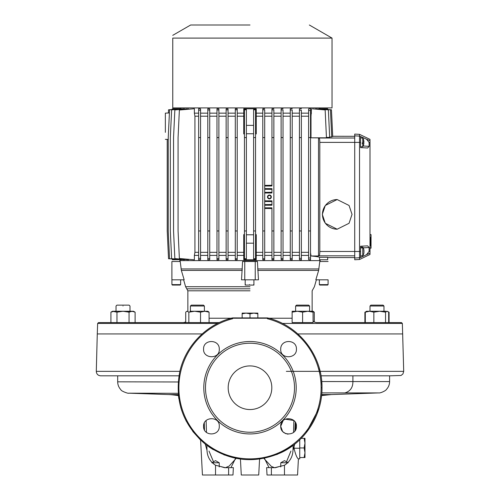 <?xml version="1.0" encoding="UTF-8"?>
<svg xmlns="http://www.w3.org/2000/svg" width="500" height="500" viewBox="0 0 500 500"><rect width="100%" height="100%" fill="white"/><g stroke="black" fill="none" stroke-linecap="round" stroke-linejoin="round"><path stroke-width="0.75" d="M319.356 284.631L328.081 284.631L327.644 285.069L319.794 285.069L319.356 284.631L319.356 279.831M312.4 260.631L179.75 260.631L179.838 261.506L180.231 261.506L171.894 261.506L171.919 284.631L172.356 285.069L180.206 285.069L180.644 284.631L180.644 279.831M245.181 279.831L245.181 284.631C246.775 285.044 242 285.113 249.544 285.069L251.725 285.069L249.544 285.069C257.094 285.113 252.319 285.044 253.912 284.631L253.912 279.831M313.075 320.925L314.831 322.262L316.5 322.594L401.488 322.594L402.356 323.438L282.406 323.438M383.1 305.138L383.969 306.012L370.006 306.012L370.881 305.138L383.1 305.138L383.969 306.012L383.969 311.25L367.919 311.25M295.619 306.012L309.581 306.012L308.706 305.138L296.494 305.138L308.706 305.138L309.581 306.012L295.619 306.012L296.494 305.138L295.619 306.012L295.619 311.25L309.581 311.25L309.581 306.012M204.381 306.012L190.419 306.012L190.419 311.25L204.381 311.25L204.381 306.012L203.506 305.138L193.081 305.138L201.719 305.138M123.012 306.012C132.019 306.012 132.019 306.012 123.012 306.012C114.006 306.012 114.006 306.012 123.012 306.012M123.012 305.138C130.894 305.138 130.894 305.138 123.012 305.138C130.894 305.138 130.894 305.138 123.012 305.138C115.131 305.138 115.131 305.138 123.012 305.138C115.131 305.138 115.131 305.138 123.012 305.138M129.119 305.138L129.994 306.012L129.119 305.138L116.9 305.138L116.031 306.012L116.031 311.25L133.856 311.462M376.987 305.138C369.106 305.138 369.106 305.138 376.987 305.138C369.106 305.138 369.106 305.138 376.987 305.138C384.869 305.138 384.869 305.138 376.987 305.138C384.869 305.138 384.869 305.138 376.987 305.138M250 286.725L185.606 286.725L250 286.725M219.319 322.594L99.7 322.594L219.319 322.594L99.7 322.594L183.506 322.594L185.719 321.987M205.494 387.731A44.506 44.506 -90 0 0 250 432.238A44.506 44.506 -90 0 0 294.506 387.731A44.506 44.506 -90 0 0 250 343.219A44.506 44.506 -90 0 0 205.494 387.731M328.081 284.631L328.106 279.831M363.95 252.581L363.944 250.319A8.156 8.156 0 0 0 362.762 247.106L362.762 255.831A8.156 8.156 0 0 0 363.944 252.613L363.862 252.581M360.581 251.119L360.581 255.831L362.762 255.831M180.181 260.631L180.181 259.756L180.181 260.631L319.819 260.631L319.819 259.756M181.363 108.794L169.55 109.831L168.238 137.581L168.238 230.956L169.55 258.706L181.363 259.744M183.725 108.806L171.625 109.869L170.319 137.581L170.319 230.956L171.625 258.669L184.387 259.788L184.387 259.444L184.387 259.788L183.725 259.731M187.5 108.825L174.85 109.931L173.55 137.581L173.55 230.956L174.85 258.606L188.494 259.8L188.494 259.306L188.263 259.781M198.644 258.337L198.644 230.956L200.562 230.956L200.562 259.675L200.562 258.337L198.644 258.337L198.644 259.85L198.644 255.394L194.375 255.394L194.375 259.819L179.375 258.506L178.075 230.956L178.075 137.581L179.375 110.031L194.375 108.719L194.375 113.144L194.925 116.2L194.925 252.338L194.375 255.394L194.375 259.819L194.019 259.788M264.706 192.994L271.95 192.994L271.95 188.631L264.706 188.631L264.706 259.775L262.787 259.744L262.787 258.706L264.706 258.706L264.706 137.581L262.787 137.581L262.787 109.831L264.706 109.831L264.706 137.581M273.869 109.869L273.869 259.788L271.95 259.731L271.95 258.669L273.869 258.669L273.869 137.581L271.95 137.581L271.95 109.869L273.869 109.869L273.869 137.581M283.031 109.931L283.031 259.8L281.112 259.719L281.112 258.606L283.031 258.606L283.031 137.581L281.112 137.581L281.112 109.931L283.031 109.931L283.031 137.581M292.194 110.031L292.194 259.819L290.275 259.7L290.275 230.956L292.194 230.956L292.194 137.581L290.275 137.581L290.275 110.031L292.194 110.031L292.194 137.581M301.356 110.2L301.356 259.85L299.438 259.675L299.438 230.956L301.356 230.956L301.356 137.581L299.438 137.581L299.438 110.2L301.356 110.2L301.356 137.581M310.525 259.9L310.525 108.637L310.525 259.9L308.6 259.625L308.6 258.012L310.525 258.012M165.35 127.106L165.35 129.288L165.35 127.106M352.031 214.375L349.062 223.281L337.175 229.213L325.294 223.281L322.319 214.375L325.294 205.475L337.175 199.544L349.062 205.475L352.031 214.375M337.225 199.544A14.837 14.819 -90 0 0 322.456 214.375A14.837 14.819 -90 0 0 337.225 229.213M180.463 108.875L180.181 107.906M319.819 108.781L319.819 107.906L319.538 108.875M207.806 110.031L207.806 108.719L209.725 108.837L209.725 137.581L207.806 137.581L207.806 110.031L209.725 110.031L209.725 230.956L207.806 230.956L207.806 137.581M198.644 110.2L198.644 108.688L200.562 108.869L200.562 137.581L198.644 137.581L198.644 110.2L200.562 110.2L200.562 252.338L207.806 252.338L207.806 116.2L200.562 116.2M269.419 195.331A1.613 1.613 -0.4 0 1 271.031 196.95A1.613 1.613 -0.4 0 1 269.419 198.562A1.613 1.613 -0.4 0 1 267.806 196.95A1.613 1.613 -0.4 0 1 269.419 195.331M269.419 195.419A1.525 1.525 -0.4 0 1 270.944 196.95A1.525 1.525 -0.4 0 1 269.419 198.475A1.525 1.525 -0.4 0 1 267.887 196.95A1.525 1.525 -0.4 0 1 269.419 195.419M271.175 197.719A1.919 1.919 -0.4 0 1 267.663 197.719M269.419 198.869A1.919 1.919 -0.4 0 1 267.5 196.95A1.919 1.919 -0.4 0 1 269.419 195.025A1.919 1.919 -0.4 0 1 271.337 196.95A1.919 1.919 -0.4 0 1 269.419 198.869M250 25L190.656 25L250 25M172.763 38.1C172.763 34.425 172.763 34.425 172.763 38.1L172.763 107.906L332.038 107.906L332.038 38.1L172.763 38.1L172.763 107.906M360.581 142.519L360.581 146.744L362.762 146.744A8.156 8.156 0 0 0 363.669 144.781L363.656 139.994M363.95 141.788L363.656 139.969A8.156 8.156 0 0 0 362.762 138.012L362.762 146.744M363.95 143.319L363.656 141.862M271.819 387.731A21.819 21.819 -90 0 0 250 365.913A21.819 21.819 -90 0 0 228.181 387.731A21.819 21.819 -90 0 0 250 409.544A21.819 21.819 -90 0 0 271.819 387.731A21.819 21.819 -90 0 0 250 365.913A21.819 21.819 -90 0 0 228.181 387.731M211.819 462.781L215.525 460.644L219.237 462.781L219.237 466.95M219.237 462.781L212.344 462.781L219.237 462.781M288.181 462.781L284.469 460.644L280.763 462.781L287.656 462.781L280.763 462.781L280.763 466.95M217.594 323.438L97.644 323.438L97.275 333.938L202.144 333.938M384.4 311.25L366.869 311.25M379.7 311.25L373.856 312.181L373.856 322.594L388.669 322.594L388.669 312.181L387.106 311.25L385.538 312.181L379.7 311.25M292.125 312.181L297.362 311.25L302.6 312.181L307.838 311.25L292.125 311.25L292.125 322.594L313.075 322.594L313.075 311.25L312.137 311.25L312.137 290.812L314.394 286.725L316.375 279.831M183.625 279.831L185.606 286.725L187.862 290.812L187.862 311.25L186.556 311.462L187.281 311.25L188.85 312.181L194.688 311.25L200.531 312.181L204.806 311.25L189.988 311.25M244.762 279.831L241.525 279.831L242.575 261.506L244.762 261.506L244.762 279.831L258.475 279.831L257.425 261.506L242.575 261.506M180.231 261.506L181.356 270.431L184.169 279.831L172.069 279.831M179.75 260.631L187.6 260.631M250 313.812L246.075 313.113L253.925 313.113L250 313.812L250 317.913M293.531 432.381L293.888 420.519L285.294 419.156M283.15 420.606L280.712 426.294L282.538 431.325M219.288 426.294C219.894 415.981 203.056 416.4 203.575 426.3C203.094 436.438 219.681 436.45 219.288 426.294M296.425 426.294C297.038 416.531 280.075 415.9 280.712 426.3C280.4 436.444 296.9 436.456 296.425 426.294M219.288 349.162C219.6 339.012 203.1 339 203.575 349.162C202.963 358.925 219.925 359.562 219.288 349.162M296.425 349.162C296.863 339.044 280.531 338.925 280.712 349.162C280.106 359.475 296.944 359.056 296.425 349.162M220.487 322.987L219.913 323.256M282.975 431.806L285.456 433.506M285.669 433.594L286.044 433.738M287.119 434.019L288.081 434.137M289.325 447.019L289.731 446.75M319.719 401.931L319.844 401.287M97.275 333.938L96.294 371.35L179.887 371.35M271.381 475L271.381 467.65L266.631 467.625L267.019 475L297.562 475L298.406 458.85C297.056 458.263 295.587 454.719 294.019 448.231L294.2 444.562M294.869 430.988L295.294 422.244M223.938 454.844L240.438 459.087L241.275 475L258.725 475L259.562 459.087L277.231 454.381L293.144 445.369L292.994 450.337L294.725 444.15M284.469 475L284.469 465.256C289.85 461.744 292.694 456.775 292.994 450.337M321.381 397.119L321.569 395.581L331.512 394.562L378.644 392.919L321.812 392.894M178.363 394.919L173.038 394.919A52.362 52.362 0 0 0 168.487 394.562L128.656 393.169M344.831 392.912C350.231 391.362 352.925 387.581 352.906 381.575L352.906 375.831L389.6 375.831L389.6 381.575L321.731 381.55M178.231 381.975L117.694 381.831C117.737 384.869 118.8 387.5 120.875 389.712C120.712 390.938 128.506 393.837 128.681 393.175L178.219 393.312M321.006 375.831L352.906 375.831M117.694 381.831L117.694 375.831L178.994 375.831L100.656 375.831L178.994 375.831M96.294 371.35C96.5 374.062 97.956 375.55 100.656 375.831L117.694 375.831L100.656 375.831M286.35 371.35L403.706 371.35L402.931 373.944L401.037 375.487L389.6 375.831M236.15 458.381L229.131 466.094L225.387 467.706L215.525 465.25C210.144 461.75 207.3 456.781 207.006 450.337L205.275 444.15M204.475 429.95L204.281 423.05M219.237 466.138L224.737 467.744M230.95 467.631L235.606 458.275M213.512 461.806L208.988 451.056M263.85 458.381L271.337 466.406L274.613 467.706L284.469 465.256M295.525 429.95L295.719 423.05M280.763 466.138L275.262 467.738M269.044 467.631L264.394 458.275M286.488 461.806L290.931 451.056M192.75 431.388L200.606 440.112L202.438 475L232.981 475L233.369 467.625L225.387 467.706M271.381 467.65L274.613 467.706M206.112 420.519L206.469 432.388M206.856 445.369L207.006 450.337M267.019 475L266.637 467.806M298.406 458.85L299.744 458.85L299.744 439.781L299.744 447.944L304.125 447.944L304.981 443.144L304.125 438.344L301.206 438.344M267.331 317.913L232.669 317.9M232.619 318.738A71.15 71.15 90 0 0 250 458.875A71.15 71.15 90 0 0 267.381 318.738L267.587 317.913C298.863 325.231 322.544 355.613 322 387.731C322.287 414.669 305.938 440.856 281.6 452.419C254.812 464.225 229.525 461.594 205.744 444.519C183.375 425.625 174.644 401.75 179.55 372.887C184.812 346.469 206.213 324.212 232.413 317.913L228.012 319.169M321.962 385.519L321.6 380.175M320.494 373.088L319.188 367.812M321.056 384.069L321.031 383.631M280.087 323.256L279.513 322.987M173.038 394.919L178.431 395.581L178.844 398.7M180.675 407.169L181.725 410.575M185.912 420.544L186.35 421.381M208.888 446.838L213.319 449.681M305.988 432.994L318.938 408.5M257.856 313.812L253.925 313.113L257.856 313.113L257.856 317.913M242.144 313.812L242.144 313.113L246.075 313.113L242.144 313.812L242.144 317.913M304.125 457.544L304.981 452.744L304.981 457.544L299.744 457.544M304.125 438.344L304.981 438.344L304.981 452.744L304.125 447.944M327.931 279.831L315.831 279.831L318.644 270.431L319.769 261.506L328.106 261.506M320.25 260.631L320.163 261.506L319.769 261.506M312.719 311.25L307.838 311.25L313.075 312.181M313.075 311.744L314.281 312.181L314.281 321.987M313.075 311.25L314.281 312.181M386.056 311.25L383.969 311.25M373.856 312.181L369.581 311.25L365.306 312.181L366.519 311.25L365.75 311.744M387.831 311.462L388.225 311.744M364.894 312.181L364.894 322.594L373.856 322.594M389.081 312.181L389.081 322.594L384 322.594M118.694 305.138L127.331 305.138M130.419 311.25L133.481 311.25L135.106 312.181L135.106 322.594L116.962 322.594L116.962 312.181L123.012 311.25L112.894 311.25M116.9 305.138L116.031 306.012L116.031 311.25L112.537 311.25L116.962 312.181M112.169 311.462L110.919 312.181L113.944 311.25M118.531 322.594L111.5 322.594M132.081 311.25L123.012 311.25L129.056 312.181L132.081 311.25L135.106 312.181M129.056 312.181L129.056 322.594M110.919 312.181L110.919 322.594L116.962 322.594M190.419 306.012L191.294 305.138L193.081 305.138M207.512 311.25L204.806 311.25L209.081 312.181L207.875 311.25M186.556 311.462L185.719 312.181L185.719 322.594L200.531 322.594L200.531 312.181M209.081 312.181L209.081 322.594L200.531 322.594M188.85 312.181L188.85 322.594M302.6 312.181L302.6 322.594M365.306 312.181L365.306 322.594M385.538 312.181L385.538 322.594M381.306 305.138L372.669 305.138M244.762 261.506L255.238 261.506L255.238 279.831M255.238 261.506L257.425 261.506M362.762 142.831L362.238 142.894L362.762 142.912M362.762 143.975L362.238 143.45M360.581 142.238L360.581 138.012L362.762 138.012M165.35 132.344L165.35 113.144L169.4 112.931L165.35 113.144L165.35 121.869M165.35 139.325L168.238 139.475M168.531 258.725L167.219 230.956L167.219 139.425L167.219 230.956L168.531 258.725L172.331 258.95L172.331 259.756L180.463 259.662M172.331 109.481L168.531 109.812L168.381 112.987L168.531 109.812L172.331 109.481M299.438 258.337L301.356 258.337L301.356 230.956M301.356 259.85L301.356 258.337M301.356 108.688L299.438 108.869L299.438 110.2L299.438 108.869M292.194 252.338L299.438 252.338L299.438 137.581M299.438 252.338L299.438 259.675M290.275 258.506L292.194 258.506L292.194 230.956M292.194 259.819L292.194 258.506M292.194 108.719L290.275 108.837L290.275 110.031L290.275 108.837M283.031 252.338L290.275 252.338L290.275 137.581M290.275 252.338L290.275 259.7M283.031 259.8L283.031 258.606M281.112 258.606L281.112 230.956L283.031 230.956M283.031 108.737L281.112 108.825L281.112 109.931L281.112 108.825M273.869 252.338L281.112 252.338L281.112 137.581M281.112 253.562L281.112 259.719M273.869 259.788L273.869 258.669M271.95 258.669L271.95 230.956L273.869 230.956M273.869 108.75L271.95 108.806L271.95 109.869L271.95 108.806M264.706 252.338L271.95 252.338L271.95 207.831L264.706 207.831M271.95 252.338L271.95 259.731M264.706 109.831L264.706 113.144L271.95 113.144L271.95 116.2L264.706 116.2L264.706 186.012L271.95 186.012L271.95 137.581M264.706 205.212L271.95 205.212L271.95 200.85L264.706 200.85M264.706 259.775L264.706 258.706M262.787 258.706L262.787 230.956L264.706 230.956M264.706 108.763L262.787 108.794L262.787 109.831L262.787 108.794M255.544 234.662L256.256 234.606L255.812 259.756L256.238 259.756L256.256 252.338L262.787 252.338L262.787 137.581M262.787 254.781L262.787 259.744M264.706 188.631L264.706 186.012M264.706 113.144L264.706 116.2M255.544 258.725L255.544 259.056L253.619 259.056L253.619 258.725L255.544 258.725L255.544 137.581L253.619 137.581L253.619 109.812L255.544 109.812L255.544 137.581M253.619 258.725L253.619 230.956L255.544 230.956M253.619 109.812L253.619 109.481L255.544 109.481L255.544 109.812M253.619 230.956L253.619 137.581M253.619 109.481L253.619 243.175L246.381 243.175L246.381 259.056L246.381 258.725L244.456 258.725L244.456 109.481L246.381 109.481L246.381 109.812L244.456 109.812M253.619 259.056L253.619 243.175M246.381 259.056L244.456 259.056L244.456 258.725M246.381 258.725L246.381 230.956L244.456 230.956M246.381 109.812L246.381 137.581L244.456 137.581M246.381 230.956L246.381 137.581M253.619 133.744L246.381 133.744L246.381 243.175M246.381 133.744L246.381 125.363L253.619 125.363M246.381 109.481L246.381 125.363M228.05 255.394L235.294 255.394L235.294 259.775L237.213 259.744L237.213 258.706L235.294 258.706L235.294 108.763L237.213 108.794L237.213 109.831L235.294 109.831M235.294 259.775L235.294 258.706M237.213 259.744L237.213 230.956L235.294 230.956M237.213 109.831L237.213 137.581L235.294 137.581M237.213 230.956L237.213 116.2L243.744 116.2L243.762 113.144L237.213 113.144L237.213 114.787M237.213 253.588L237.213 255.394L243.762 255.394L243.762 259.756L244.188 259.756L243.744 234.606L244.456 234.662M237.213 108.794L237.213 113.144M235.294 108.763L235.294 113.144L228.05 113.144L228.05 137.581L226.131 137.581L226.131 108.75L228.05 108.806L228.05 109.869L226.131 109.869M228.05 116.2L235.294 116.2L235.294 252.338L228.05 252.338M218.888 255.394L226.131 255.394L226.131 259.788L228.05 259.731L228.05 258.669L226.131 258.669L226.131 137.581M226.131 259.788L226.131 258.669M228.05 259.731L228.05 230.956L226.131 230.956M228.05 109.869L228.05 230.956M228.05 108.806L228.05 113.144M226.131 108.75L226.131 113.144L218.888 113.144L218.888 137.581L216.969 137.581L216.969 108.737L218.888 108.825L218.888 109.931L216.969 109.931M218.888 116.2L226.131 116.2L226.131 252.338L218.888 252.338M209.725 255.394L216.969 255.394L216.969 259.8L218.888 259.719L218.888 258.606L216.969 258.606L216.969 137.581M216.969 259.8L216.969 258.606M218.888 259.719L218.888 230.956L216.969 230.956M218.888 109.931L218.888 230.956M218.888 108.825L218.888 113.144M216.969 108.737L216.969 113.144L209.725 113.144L209.725 110.031M209.725 116.2L216.969 116.2L216.969 252.338L209.725 252.338M200.562 255.394L207.806 255.394L207.806 259.819L209.725 259.7L209.725 258.506L207.806 258.506L207.806 230.956M209.725 259.7L209.725 230.956M207.806 259.819L207.806 258.506M207.806 108.719L207.806 113.144L200.562 113.144L200.562 110.2M198.644 259.85L200.562 259.675L200.562 258.337M198.644 230.956L198.644 137.581M198.644 108.688L198.644 113.144L194.375 113.144M194.925 116.2L198.644 116.2L198.644 252.338L194.925 252.338M188.494 108.737L188.494 109.231M184.387 108.75L184.387 109.094M194.375 108.719L192.969 108.837M332.725 136.438L331.469 109.812L327.669 109.481L331.469 109.812L332.719 136.269L354.725 136.306M332.731 136.531L331.712 136.531M331.725 136.869L330.45 109.831L318.637 108.794M331.731 136.962L329.65 136.962M329.669 137.3L328.375 109.869L316.275 108.806M315.613 108.75L315.613 109.094M329.669 137.387L326.444 137.387M326.45 137.731L325.15 109.931L312.5 108.825M311.506 108.737L311.012 116.2L311.012 137.819L326.45 137.819M310.525 108.637L308.6 108.912L308.6 110.525L310.525 110.525M308.6 108.912L308.6 137.581L310.525 137.581M308.6 258.012L308.6 230.956L310.525 230.956M308.6 137.581L308.6 259.625M271.95 204.488L264.706 204.594M264.706 208.456L271.95 208.556M264.706 189.256L271.95 189.356M271.95 185.287L264.706 185.394M271.95 192.269L264.706 192.375M264.706 201.475L271.95 201.575M262.787 116.2L256.256 116.2L256.238 108.781L243.762 108.781L243.762 113.144M256.238 113.144L262.787 113.144M273.869 113.144L281.112 113.144M283.031 113.144L290.275 113.144M292.194 113.144L299.438 113.144M301.356 113.144L308.6 113.144M310.525 113.144L311.506 113.144M308.6 116.2L301.356 116.2M281.112 116.2L273.869 116.2M290.275 116.2L283.031 116.2M299.438 116.2L292.194 116.2M311.012 116.2L310.525 116.2M237.213 252.338L243.744 252.338L243.762 255.394M255.812 259.756L244.188 259.756M256.256 234.606L256.256 252.338M243.744 252.338L243.744 234.606M246.381 234.794L253.619 234.794M327.669 259.756L327.669 257.306L319.538 257.281L319.538 259.756L327.669 259.756M319.538 108.781L327.669 108.781L327.669 109.588M243.762 108.781L244.188 108.781L244.456 125.363M255.544 125.363L256.256 133.938L255.544 133.875M244.188 108.781L255.812 108.781L255.812 125.363M255.812 108.781L256.238 108.781M256.256 116.2L256.256 133.938M244.456 133.875L243.744 133.938L243.744 116.2M243.744 133.938L244.188 125.363M180.463 108.781L172.331 108.781L172.331 109.588M256.238 255.394L262.787 255.394M301.356 255.394L308.6 255.394M301.356 252.338L308.6 252.338M264.706 255.394L271.95 255.394M273.869 255.394L281.112 255.394M283.031 255.394L290.275 255.394M292.194 255.394L299.438 255.394M310.525 255.394L310.956 255.394L310.525 252.731M319.538 257.281C318.625 256.819 315.769 256.388 310.956 255.981L318.506 255.981L318.506 137.869L311.012 137.819M310.956 255.981L310.956 255.394M359.525 134.338L359.525 136.094L360.581 136.556L360.581 147.613L367.663 147.988L369.119 146.319L369.119 142.456L366.525 139.188L370 140.725L370 139.381L359.525 134.338L354.725 134.088L354.725 142.381L354.725 138.019L319.081 138.019C319.531 138.387 319.775 139.838 319.819 142.381L319.819 251.469C319.775 254.006 319.531 255.463 319.081 255.825L318.506 255.981M319.081 138.019L318.506 137.869M327.669 257.575L354.725 257.575L354.725 251.469L354.725 259.756L359.525 259.506L370 254.462L370 140.725M360.581 251.819L360.581 247.975L369.119 247.525L369.119 251.388L370 251.381M354.725 135.844L359.525 136.094L359.525 251.469L360.581 251.456L360.581 257.506L366.525 254.656L369.119 251.388M360.581 251.456L360.581 246.231L367.663 245.863L369.119 247.525M360.581 147.613L360.581 145.875M360.581 136.556L366.525 139.188M370 234.606L371.044 234.606L371.044 248.156L370 248.156M371.044 237.275L370 237.281L371.044 237.275M371.044 237.3L370 237.325L371.044 237.3M370 237.362L371.044 237.369M360.581 246.231L367.663 245.863L360.581 246.231M366.525 254.656L370 253.125M319.819 142.381L354.725 142.381L354.725 251.469L359.525 251.469L359.525 257.756L360.581 257.288M354.725 258.006L359.525 257.756L359.525 259.506M370 245.8L371.044 245.8M370 245.787L371.044 245.787M370 245.756L371.044 245.756M370 245.706L371.044 245.706M370 245.631L371.044 245.631M370 245.544L371.044 245.544M370 245.438L371.044 245.438M370 245.312L371.044 245.312M370 245.169L371.044 245.169M370 245.012L371.044 245.012M370 244.838L371.044 244.838M370 244.65L371.044 244.65M370 244.444L371.044 244.444M370 244.225L371.044 244.225M370 243.994L371.044 243.994M370 243.75L371.044 243.75M370 243.494L371.044 243.494M370 243.225L371.044 243.225M370 242.944L371.044 242.944M370 242.65L371.044 242.65M370 242.35L371.044 242.35M370 242.037L371.044 242.037M370 241.719L371.044 241.719M370 241.419L371.044 241.419M370 241.131L371.044 241.131M370 240.85L371.044 240.85M370 240.575L371.044 240.575M370 240.306L371.044 240.306M370 240.05L371.044 240.05M370 239.8L371.044 239.8M370 239.556L371.044 239.556M370 239.325L371.044 239.325M370 239.106L371.044 239.106M370 238.894L371.044 238.894M370 238.694L371.044 238.694M370 238.506L371.044 238.506M370 238.331L371.044 238.331M370 238.169L371.044 238.169M370 238.019L371.044 238.019M370 237.881L371.044 237.881M370 237.756L371.044 237.756M370 237.65L371.044 237.65M370 237.556L371.044 237.556M370 237.481L371.044 237.481M370 237.419L371.044 237.419M363.944 251.469L363.762 250.906M363.9 250.55L363.95 250.906M178.463 285.069L177.375 285.069M325.9 285.069L321.538 285.069M171.919 284.631L180.644 284.631M249.544 284.631C255.175 284.631 255.175 284.631 249.544 284.631C243.919 284.631 243.919 284.631 249.544 284.631M250 290.812L187.862 290.812L250 290.812M250 288.825L186.95 288.825L250 288.825M292.125 318.231L209.081 318.231M242.275 270.431L181.356 270.431M242.356 268.95L181.056 268.95M296.206 387.731A46.206 46.206 90 0 1 250 433.938A46.206 46.206 90 0 1 203.794 387.731A46.206 46.206 90 0 1 250 341.519A46.206 46.206 90 0 1 296.206 387.731M331.512 394.562L321.675 394.562M326.962 394.919L321.637 394.919M178.325 394.562L168.487 394.562M215.525 475L215.525 465.25M228.619 475L228.619 467.65M299.744 448.231L294.019 448.231M297.856 333.938L402.725 333.938L297.856 333.938M321.15 387.731L322 387.731M318.944 268.95L257.644 268.95M318.644 270.431L257.725 270.431M362.762 143.319L362.238 143.319M354.725 255.825L319.081 255.825M354.725 251.469L319.819 251.469M362.762 145.988L369.119 146.319M369.119 142.456L370 142.469M354.725 142.381L360.581 142.387M370.006 311.25L370.006 306.012L370.881 305.138M190.656 25L172.763 35.331M389.6 381.575C389.556 384.619 388.494 387.244 386.413 389.456C385.95 390.7 380.288 393.338 378.644 392.919M402.356 323.438L403.706 371.35M129.994 306.012L129.994 311.25M171.894 279.831L171.894 261.506M97.644 323.438L98.513 322.594L183.506 322.594M309.344 25L332.038 38.1M360.581 247.106L362.762 247.106"/></g></svg>
